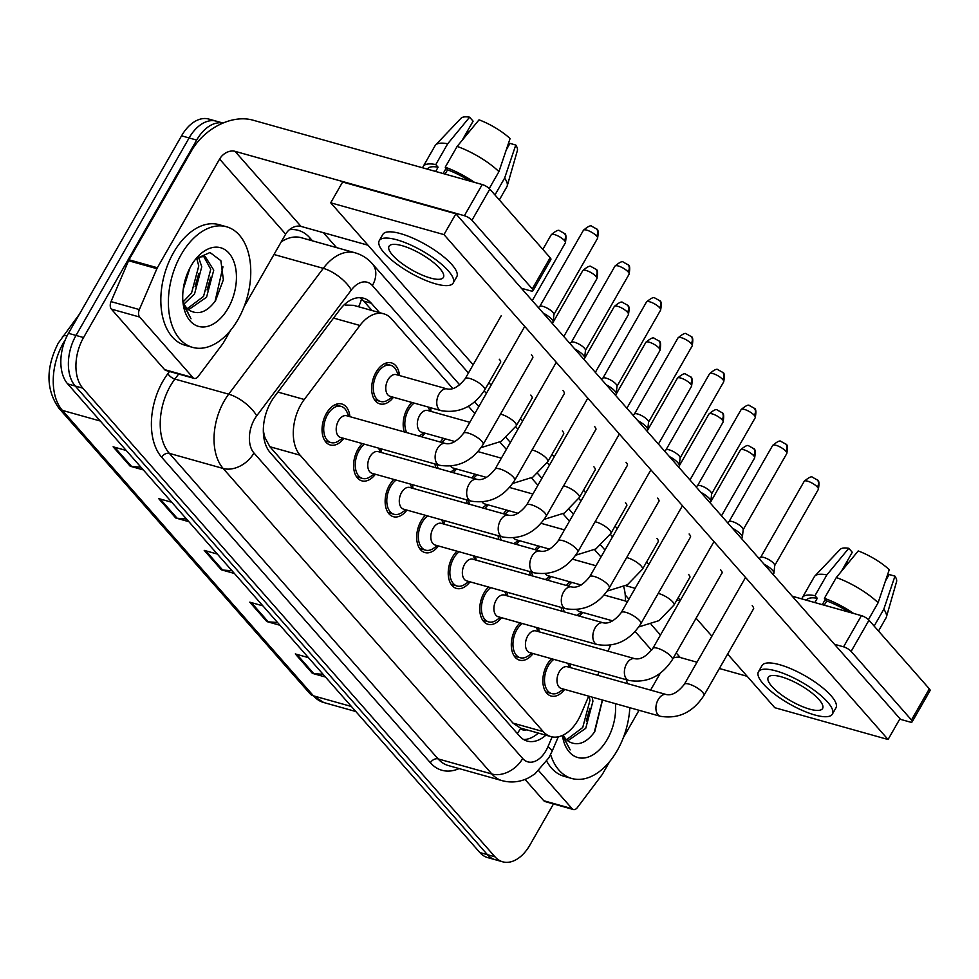 <?xml version="1.0" encoding="UTF-8"?>
<svg xmlns="http://www.w3.org/2000/svg" width="979" height="979" viewBox="0 0 979 979"><rect width="100%" height="100%" fill="white"/><g stroke="black" fill="none" stroke-linecap="round" stroke-linejoin="round"><path stroke-width="1.47" d="M404.315 431.935A21.293 13.253 -74.3 0 1 407.497 408.231A21.293 13.253 -74.3 0 1 411.939 402.467M430.381 407.656A21.293 13.253 -74.3 0 1 431.054 411.425M440.33 442.043A21.293 13.253 -74.3 0 1 443.475 438.335M471.878 477.911A21.293 13.253 -74.3 0 1 475.023 474.191M503.414 513.767A21.293 13.253 -74.3 0 1 506.559 510.059M534.962 549.635A21.293 13.253 -74.3 0 1 538.107 545.915M566.498 585.491A21.293 13.253 -74.3 0 1 569.643 581.771M393.423 397.278A21.293 13.253 -74.3 0 1 379.889 403.886A21.293 13.253 -74.3 0 1 375.96 372.375A21.293 13.253 -74.3 0 1 391.392 362.866A21.293 13.253 -74.3 0 1 399.518 375.557M375.385 474.24A21.293 13.253 -74.3 0 1 361.838 480.848A21.293 13.253 -74.3 0 1 357.922 449.337A21.293 13.253 -74.3 0 1 362.352 443.585M380.807 448.761A21.293 13.253 -74.3 0 1 381.48 452.531M406.921 510.108A21.293 13.253 -74.3 0 1 393.387 516.716A21.293 13.253 -74.3 0 1 389.458 485.205A21.293 13.253 -74.3 0 1 393.901 479.441M412.343 484.617A21.293 13.253 -74.3 0 1 413.016 488.386M438.47 545.964A21.293 13.253 -74.3 0 1 424.923 552.572A21.293 13.253 -74.3 0 1 421.007 521.061A21.293 13.253 -74.3 0 1 425.437 515.297M443.891 520.485A21.293 13.253 -74.3 0 1 444.564 524.254M470.006 581.82A21.293 13.253 -74.3 0 1 456.471 588.428A21.293 13.253 -74.3 0 1 452.543 556.929A21.293 13.253 -74.3 0 1 456.985 551.165M475.427 556.341A21.293 13.253 -74.3 0 1 476.1 560.11M501.542 617.688A21.293 13.253 -74.3 0 1 488.007 624.296A21.293 13.253 -74.3 0 1 484.091 592.784A21.293 13.253 -74.3 0 1 488.521 587.021M506.963 592.197A21.293 13.253 -74.3 0 1 507.648 595.978M533.09 653.544A21.293 13.253 -74.3 0 1 519.555 660.152A21.293 13.253 -74.3 0 1 515.627 628.64A21.293 13.253 -74.3 0 1 520.069 622.889M538.511 628.065A21.293 13.253 -74.3 0 1 539.184 631.834M564.626 689.412A21.293 13.253 -74.3 0 1 551.091 696.02A21.293 13.253 -74.3 0 1 547.175 664.508A21.293 13.253 -74.3 0 1 551.605 658.745M570.047 663.921A21.293 13.253 -74.3 0 1 570.72 667.69M343.837 438.384A21.293 13.253 -74.3 0 1 330.302 444.992A21.293 13.253 -74.3 0 1 326.374 413.481A21.293 13.253 -74.3 0 1 341.818 403.984A21.293 13.253 -74.3 0 1 349.931 416.675M452.885 388.614L391.514 318.836A37.581 23.398 105.7 0 0 383.817 313.831A37.581 23.398 105.7 0 0 359.929 325.469L304.285 399.493A37.581 23.398 105.7 0 0 300.92 404.608A37.581 23.398 105.7 0 0 300.137 455.211L543.235 731.594A37.581 23.398 105.7 0 0 550.932 736.6A37.581 23.398 105.7 0 0 581.012 714.119L588.709 696.167M263.608 435.704A12.531 7.795 105.7 0 0 264.697 437.344L264.991 437.686A37.581 23.398 -74.3 0 1 263.339 429.659M550.932 736.6L520.718 728.119A37.581 23.398 -74.3 0 1 520.351 728.009L520.644 728.352A12.531 7.795 105.7 0 0 526.678 729.783M383.817 313.831L353.566 305.338L345.489 305.081M264.991 437.686L269.874 446.718L512.959 723.102L520.351 728.009M600.996 557.014L594.583 549.708M569.46 521.146L563.047 513.853M537.912 485.29L531.499 477.985M506.376 449.422L499.963 442.129M474.839 413.566L468.415 406.273M625.348 600.996A37.581 23.398 105.7 0 0 623.745 586.862M597.679 675.265L599.05 672.071M608.02 651.157L610.578 645.198M424.959 433.134A21.293 13.253 -74.3 0 1 421.557 436.781M456.508 468.99A21.293 13.253 -74.3 0 1 453.106 472.637M435.851 467.791A21.293 13.253 -74.3 0 1 434.97 463.96M488.044 504.858A21.293 13.253 -74.3 0 1 484.642 508.505M467.399 503.659A21.293 13.253 -74.3 0 1 466.506 499.828M519.592 540.714A21.293 13.253 -74.3 0 1 516.19 544.361M498.935 539.515A21.293 13.253 -74.3 0 1 498.054 535.684M551.128 576.582A21.293 13.253 -74.3 0 1 547.726 580.217M530.483 575.383A21.293 13.253 -74.3 0 1 529.59 571.552M582.664 612.438A21.293 13.253 -74.3 0 1 579.262 616.085M562.019 611.239A21.293 13.253 -74.3 0 1 561.138 607.408M553.478 803.93L529.92 845.036A37.581 23.398 -74.3 0 1 502.692 861.814L495.129 859.684A37.581 23.398 -74.3 0 1 487.432 854.679L75.236 386.032A37.581 23.398 -74.3 0 1 76.007 335.43L189.106 137.941A37.581 23.398 -74.3 0 1 216.347 121.176A37.581 23.398 -74.3 0 0 189.106 137.941L76.007 335.43A37.581 23.398 -74.3 0 0 75.236 386.032L487.432 854.679A37.581 23.398 -74.3 0 0 495.129 859.684L487.579 857.567A37.581 23.398 -74.3 0 1 479.881 852.562L67.686 383.915A37.581 23.398 -74.3 0 1 68.457 333.313L181.556 135.824A37.581 23.398 -74.3 0 1 208.796 119.059L223.004 123.048M323.119 674.335L313.769 673.601A10.023 7.269 138.7 0 1 312.374 673.356L325.505 677.04M308.422 657.631L295.303 653.935L312.374 673.356M277.571 622.546L268.222 621.812A10.023 7.269 138.7 0 1 266.839 621.579L279.957 625.263M262.874 605.842L249.755 602.158L266.839 621.579M140.927 467.191L131.578 466.457A10.023 7.269 138.7 0 1 130.195 466.224L143.313 469.908M126.23 450.487L113.111 446.803L130.195 466.224M186.475 518.98L177.126 518.246A10.023 7.269 138.7 0 1 175.743 518.001L188.861 521.685M171.778 502.276L158.659 498.58L175.743 518.001M232.023 570.757L222.674 570.035A10.023 7.269 138.7 0 1 221.291 569.79L234.409 573.474M217.326 554.053L204.207 550.369L221.291 569.79M379.571 312.631L371.286 303.221A37.581 23.398 105.7 0 0 363.588 298.216A37.581 23.398 105.7 0 0 339.713 309.866L274.316 396.838A37.581 23.398 105.7 0 0 270.963 401.965A37.581 23.398 105.7 0 0 270.18 452.567L519.543 736.073A37.581 23.398 105.7 0 0 527.24 741.079A37.581 23.398 105.7 0 0 545.89 735.18M502.692 861.814A37.581 23.398 -74.3 0 1 494.982 856.809L82.787 388.149A37.581 23.398 -74.3 0 1 83.558 337.547L196.669 140.07A37.581 23.398 -74.3 0 1 222.955 123.073M323.413 232.684L336.519 247.589M538.34 733.063A37.581 23.398 -74.3 0 1 523.618 739.512M359.672 297.677A37.581 23.398 -74.3 0 1 363.735 301.104L372.02 310.514M483.112 444.49C472.123 461.317 457.585 468.219 439.485 465.233L340.557 437.454A11.271 7.024 -74.3 0 1 338.489 420.774A11.271 7.024 -74.3 0 1 346.652 415.745L445.592 443.524C451.148 444.723 457.132 441.309 463.544 433.293A11.271 3.304 29.8 0 1 471.462 434.26A11.271 3.304 29.8 0 1 481.815 441.272A11.271 3.304 29.8 0 1 482.121 441.639A11.271 3.304 29.8 0 1 483.112 444.49L532.882 357.592M342.797 438.09L338.697 440.893A18.797 11.699 -74.3 0 1 330.975 442.581A18.797 11.699 -74.3 0 1 327.512 414.778A18.797 11.699 -74.3 0 1 341.133 406.395A18.797 11.699 -74.3 0 1 346.86 411.853L348.891 416.381M543.223 313.121A11.271 3.304 29.8 0 1 551.703 319.252A11.271 3.304 29.8 0 1 553.123 322.054A11.271 3.304 29.8 0 1 552.988 322.47L582.762 270.62A8.138 2.386 29.8 0 1 588.489 271.318A8.138 2.386 29.8 0 1 595.966 276.384A8.138 2.386 29.8 0 1 596.896 278.709L563.794 336.507M539.71 306.586A8.138 2.386 29.8 0 1 539.918 306.354A8.138 2.386 29.8 0 1 543.076 306.427A8.138 2.386 29.8 0 1 552.915 312.35A8.138 2.386 29.8 0 1 553.943 314.381L553.123 322.054M441.113 410.666L390.144 396.348A11.271 7.024 -74.3 0 1 388.063 379.668A11.271 7.024 -74.3 0 1 396.238 374.639L447.219 388.957C452.775 390.144 458.759 386.742 465.172 378.714A11.271 3.304 29.8 0 1 469.822 378.494A11.271 3.304 29.8 0 1 483.748 387.072A11.271 3.304 29.8 0 1 484.74 389.923C473.75 406.738 459.212 413.652 441.113 410.666A11.271 7.024 -74.3 0 1 439.143 409.516A11.271 7.024 -74.3 0 1 439.045 393.986A11.271 7.024 -74.3 0 1 447.219 388.957M392.383 396.984L388.284 399.787A18.797 11.699 -74.3 0 1 380.562 401.476A18.797 11.699 -74.3 0 1 377.099 373.672A18.797 11.699 -74.3 0 1 390.719 365.289A18.797 11.699 -74.3 0 1 396.434 370.747L398.477 375.275M514.648 480.359C503.671 497.173 489.133 504.087 471.034 501.101L372.106 473.322A11.271 7.024 -74.3 0 1 370.025 456.642A11.271 7.024 -74.3 0 1 378.2 451.613L477.128 479.38C482.696 480.579 488.68 477.165 495.08 469.149A11.271 3.304 29.8 0 1 503.01 470.116A11.271 3.304 29.8 0 1 513.363 477.14A11.271 3.304 29.8 0 1 513.669 477.495A11.271 3.304 29.8 0 1 514.648 480.359L564.418 393.46M374.345 473.946L370.246 476.749A18.797 11.699 -74.3 0 1 362.524 478.437A18.797 11.699 -74.3 0 1 359.06 450.634A18.797 11.699 -74.3 0 1 364.58 444.209M574.771 348.977A11.271 3.304 29.8 0 1 583.239 355.108A11.271 3.304 29.8 0 1 584.659 357.922A11.271 3.304 29.8 0 1 584.536 358.326L583.925 359.391M571.259 342.442A8.138 2.386 29.8 0 1 571.467 342.209A8.138 2.386 29.8 0 1 574.624 342.283A8.138 2.386 29.8 0 1 584.451 348.218A8.138 2.386 29.8 0 1 585.479 350.237L584.659 357.922M546.196 516.214C535.207 533.029 520.669 539.943 502.57 536.957L403.642 509.178A11.271 7.024 -74.3 0 1 401.574 492.498A11.271 7.024 -74.3 0 1 409.736 487.469L508.664 515.248C514.232 516.435 520.216 513.033 526.616 505.005A11.271 3.304 29.8 0 1 534.546 505.972A11.271 3.304 29.8 0 1 544.899 512.996A11.271 3.304 29.8 0 1 545.205 513.363A11.271 3.304 29.8 0 1 546.196 516.214L595.954 429.316M405.881 509.814L401.782 512.617A18.797 11.699 -74.3 0 1 394.06 514.293A18.797 11.699 -74.3 0 1 390.597 486.502A18.797 11.699 -74.3 0 1 396.128 480.065M606.307 384.845A11.271 3.304 29.8 0 1 614.788 390.976A11.271 3.304 29.8 0 1 616.207 393.778A11.271 3.304 29.8 0 1 616.072 394.194L615.473 395.259M602.795 378.31A8.138 2.386 29.8 0 1 603.003 378.078A8.138 2.386 29.8 0 1 606.16 378.139A8.138 2.386 29.8 0 1 615.999 384.074A8.138 2.386 29.8 0 1 617.027 386.105L616.207 393.778M577.732 552.083C566.755 568.897 552.205 575.811 534.118 572.813L435.19 545.046A11.271 7.024 -74.3 0 1 433.11 528.366A11.271 7.024 -74.3 0 1 441.284 523.337L540.212 551.104C545.78 552.303 551.764 548.889 558.165 540.873A11.271 3.304 29.8 0 1 566.095 541.84A11.271 3.304 29.8 0 1 576.447 548.864A11.271 3.304 29.8 0 1 576.753 549.219A11.271 3.304 29.8 0 1 577.732 552.083L627.502 465.172M437.417 545.67L433.33 548.473A18.797 11.699 -74.3 0 1 425.608 550.161A18.797 11.699 -74.3 0 1 422.145 522.358A18.797 11.699 -74.3 0 1 427.664 515.921M637.843 420.701A11.271 3.304 29.8 0 1 646.324 426.832A11.271 3.304 29.8 0 1 647.743 429.646A11.271 3.304 29.8 0 1 647.621 430.05L647.009 431.115M634.343 414.166A8.138 2.386 29.8 0 1 634.551 413.933A8.138 2.386 29.8 0 1 637.708 414.007A8.138 2.386 29.8 0 1 647.535 419.93A8.138 2.386 29.8 0 1 648.563 421.961L647.743 429.646M609.268 587.938C598.291 604.753 583.753 611.667 565.654 608.681L466.726 580.902A11.271 7.024 -74.3 0 1 464.646 564.222A11.271 7.024 -74.3 0 1 472.82 559.193L571.748 586.972C577.316 588.159 583.3 584.744 589.701 576.729A11.271 3.304 29.8 0 1 597.631 577.696A11.271 3.304 29.8 0 1 607.983 584.72A11.271 3.304 29.8 0 1 608.289 585.087A11.271 3.304 29.8 0 1 609.268 587.938L659.038 501.04M468.965 581.526L464.866 584.341A18.797 11.699 -74.3 0 1 457.144 586.017A18.797 11.699 -74.3 0 1 453.681 558.214A18.797 11.699 -74.3 0 1 459.2 551.789M669.391 456.557A11.271 3.304 29.8 0 1 677.872 462.7A11.271 3.304 29.8 0 1 679.291 465.502A11.271 3.304 29.8 0 1 679.157 465.918L678.545 466.971M665.879 450.022A8.138 2.386 29.8 0 1 666.087 449.789A8.138 2.386 29.8 0 1 669.244 449.863A8.138 2.386 29.8 0 1 679.083 455.798A8.138 2.386 29.8 0 1 680.111 457.817L679.291 465.502M455.039 441.578L421.68 432.216A11.271 7.024 -74.3 0 1 419.612 415.537A11.271 7.024 -74.3 0 1 427.786 410.507L469.822 422.304M423.919 432.84L419.82 435.643A18.797 11.699 -74.3 0 1 419.122 436.096M406.75 432.62A18.797 11.699 -74.3 0 1 408.647 409.528A18.797 11.699 -74.3 0 1 414.166 403.091M486.587 477.434L453.228 468.072A11.271 7.024 -74.3 0 1 450.597 466.175M455.468 468.708L451.368 471.511A18.797 11.699 -74.3 0 1 450.67 471.951M438.286 468.476A18.797 11.699 -74.3 0 1 436.867 464.499M442.08 442.545A18.797 11.699 -74.3 0 1 445.702 438.959M518.124 513.302L484.764 503.94A11.271 7.024 -74.3 0 1 482.145 502.043M487.004 504.564L482.904 507.367A18.797 11.699 -74.3 0 1 482.206 507.82M469.834 504.344A18.797 11.699 -74.3 0 1 468.415 500.355M473.628 478.401A18.797 11.699 -74.3 0 1 477.25 474.815M238.044 319.435A62.644 39.001 -74.3 0 1 192.643 347.386A62.644 39.001 -74.3 0 1 181.103 254.711A62.644 39.001 -74.3 0 1 226.504 226.761A62.644 39.001 -74.3 0 1 238.044 319.435M192.643 347.386L185.092 345.257A62.644 39.001 -74.3 0 1 173.552 252.582A62.644 39.001 -74.3 0 1 218.953 224.644L226.504 226.761M187.344 308.63L203.546 296.392L210.754 269.298L203.534 256.106M188.568 309.707L206.545 297.237L213.752 270.131L205.076 256.388L197.648 257.318M183.195 301.813L191.554 293.027L198.774 265.933L196.657 258.199M184.101 303.967L194.552 293.871L201.772 266.765L198.419 256.963M183.195 289.515L189.95 267.903M191.015 265.97A40.849 25.43 -74.3 0 1 196.791 257.771A40.849 25.43 -74.3 0 1 231.289 256.29A40.849 25.43 -74.3 0 1 228.144 308.177A40.849 25.43 -74.3 0 1 201.894 326.962A40.849 25.43 -74.3 0 1 183.403 305.436A40.849 25.43 -74.3 0 1 191.015 265.97M182.853 300.773A28.318 17.634 -74.3 0 0 190.097 310.71C198.884 315.14 207.364 311.775 215.576 300.602L223.371 279.737L220.875 260.695L210.008 252.509L196.143 258.676M183.195 304.102L191.003 318.775L183.036 302.854M195.102 286.541L198.664 273.961M207.083 289.906L210.656 277.326M215.074 301.324L222.955 266.826M629.815 707.707A62.644 39.001 -74.3 0 1 617.223 750.55A62.644 39.001 -74.3 0 1 571.822 778.489A62.644 39.001 -74.3 0 1 550.59 754.54M571.822 778.489L564.271 776.371A62.644 39.001 -74.3 0 1 546.735 761.234M566.523 739.732L582.725 727.507L589.945 700.401L589.174 696.302M567.759 740.809L585.723 728.352L592.931 701.245L592.173 697.134M602.513 700.046L594.755 731.705C586.556 742.877 578.063 746.243 569.276 741.813A28.318 17.634 -74.3 0 1 563.268 735.058L563.696 734.837M615.412 703.668A40.849 25.43 -74.3 0 1 607.323 739.28A40.849 25.43 -74.3 0 1 581.073 758.076A40.849 25.43 -74.3 0 1 562.595 736.551A40.849 25.43 -74.3 0 1 562.423 735.462L570.182 749.89L562.582 735.388M626.205 679.683A62.644 39.001 -74.3 0 1 627.453 683.623M586.274 721.021L589.835 708.441M594.253 732.439L602.366 699.997M192.924 377.576A6.266 3.904 105.7 0 0 194.209 378.408L165.892 370.466A6.266 3.904 -74.3 0 1 164.607 369.621L192.924 377.576L139.691 317.049L111.373 309.107A6.266 3.904 -74.3 0 1 111.031 301.618L128.567 260.744A6.266 3.904 -74.3 0 1 129.032 259.79L191.284 151.109A50.113 36.358 138.7 0 1 252.851 120.136L482.231 184.529A6.266 1.836 29.8 0 1 489.806 189.094L471.939 220.275A6.266 1.836 -150.2 0 0 464.376 215.71L234.997 151.317A12.531 9.092 -41.3 0 0 219.602 159.063L157.362 267.744A6.266 3.904 105.7 0 0 156.885 268.687L139.348 309.572A6.266 3.904 105.7 0 0 139.691 317.049M164.607 369.621L111.373 309.107M521.354 288.254L530.422 290.8A6.266 1.836 -150.2 0 0 533.017 290.677A6.266 1.836 -150.2 0 0 532.295 288.891L550.149 257.71L489.806 189.094M550.149 257.71A6.266 1.836 29.8 0 1 550.871 259.496L533.017 290.677M532.295 288.891L471.939 220.275M367.994 245.203L301.03 226.406A12.531 9.092 -41.3 0 0 285.648 234.152L244.089 306.696M194.209 378.408A6.266 3.904 105.7 0 0 198.186 376.474L222.845 343.678A6.266 3.904 105.7 0 0 223.396 342.834L230.481 330.461M572.103 808.691A6.266 3.904 105.7 0 0 573.388 809.523L545.07 801.568A6.266 3.904 -74.3 0 1 543.786 800.736L572.103 808.691L538.707 770.718M543.786 800.736L525.038 779.419M792.219 596.211L861.422 615.644A6.266 1.836 29.8 0 1 868.985 620.209L851.13 651.39A6.266 1.836 -150.2 0 0 843.555 646.825L834.5 644.28M899.725 719.137L909.601 721.915A6.266 1.836 -150.2 0 0 912.195 721.792A6.266 1.836 -150.2 0 0 911.473 720.006L929.328 688.824L868.985 620.209M929.328 688.824A6.266 1.836 29.8 0 1 930.05 690.611L912.195 721.792M911.473 720.006L851.13 651.39M680.013 600.91L676.881 600.029M635.151 588.318L625.887 585.711M747.173 676.305L719.369 668.498M696.987 662.22L680.221 657.509A12.531 9.092 -41.3 0 0 673.295 658.023M573.388 809.523A6.266 3.904 105.7 0 0 577.365 807.577L602.024 774.793A6.266 3.904 105.7 0 0 602.587 773.936L609.66 761.576M660.274 673.209L650.582 690.122M639.03 710.289L623.28 737.799M753.267 609.305A11.271 3.304 -150.2 0 0 753.536 608.999A11.271 3.304 -150.2 0 0 752.251 605.781A11.271 3.304 -150.2 0 0 752.19 605.72M721.731 573.449A11.271 3.304 -150.2 0 0 722 573.143A11.271 3.304 -150.2 0 0 720.715 569.925A11.271 3.304 -150.2 0 0 720.654 569.864M658.647 501.725A11.271 3.304 -150.2 0 0 658.916 501.419A11.271 3.304 -150.2 0 0 657.631 498.201A11.271 3.304 -150.2 0 0 657.57 498.14M627.111 465.869A11.271 3.304 -150.2 0 0 627.38 465.563A11.271 3.304 -150.2 0 0 626.083 462.345A11.271 3.304 -150.2 0 0 626.034 462.284M595.562 430.001A11.271 3.304 -150.2 0 0 595.832 429.695A11.271 3.304 -150.2 0 0 594.547 426.477A11.271 3.304 -150.2 0 0 594.486 426.416M564.026 394.145A11.271 3.304 -150.2 0 0 564.296 393.839A11.271 3.304 -150.2 0 0 562.998 390.621A11.271 3.304 -150.2 0 0 562.949 390.56M690.195 537.581A11.271 3.304 -150.2 0 0 690.452 537.287A11.271 3.304 -150.2 0 0 689.167 534.069A11.271 3.304 -150.2 0 0 689.118 533.996M532.478 358.277A11.271 3.304 -150.2 0 0 532.747 357.984A11.271 3.304 -150.2 0 0 531.462 354.765A11.271 3.304 -150.2 0 0 531.401 354.692M658.01 542.048A11.271 3.304 -150.2 0 0 658.28 541.754A11.271 3.304 -150.2 0 0 656.982 538.536M594.926 470.336A11.271 3.304 -150.2 0 0 595.195 470.03A11.271 3.304 -150.2 0 0 593.898 466.812M531.842 398.612A11.271 3.304 -150.2 0 0 532.111 398.306A11.271 3.304 -150.2 0 0 530.826 395.088M500.293 362.744A11.271 3.304 -150.2 0 0 500.563 362.45A11.271 3.304 -150.2 0 0 499.278 359.232M727.63 654.082L774.793 707.707L888.063 739.512L443.976 234.605L330.706 202.8L473.151 364.763M488.9 382.667L491.103 385.163M520.436 418.522L522.639 421.031M551.985 454.378L554.187 456.887M583.521 490.246L585.723 492.743M615.057 526.102L617.259 528.611M646.605 561.97L648.808 564.467M678.141 597.826L680.344 600.335M696.081 618.226L711.892 636.191M563.378 434.468A11.271 3.304 -150.2 0 0 563.647 434.162A11.271 3.304 -150.2 0 0 562.362 430.944M626.462 506.192A11.271 3.304 -150.2 0 0 626.731 505.886A11.271 3.304 -150.2 0 0 625.446 502.668M689.546 577.916A11.271 3.304 -150.2 0 0 689.816 577.61A11.271 3.304 -150.2 0 0 688.531 574.392M888.063 739.512L899.97 718.721L455.884 213.814L342.613 182.021L330.706 202.8M443.976 234.605L455.884 213.814M439.816 268.466A31.316 9.178 -150.2 0 0 411.07 248.96A31.316 9.178 -150.2 0 0 389.042 246.267A31.316 9.178 -150.2 0 0 392.628 255.213A31.316 9.178 -150.2 0 0 421.374 274.72A31.316 9.178 -150.2 0 0 443.401 277.4A31.316 9.178 -150.2 0 0 439.816 268.466M443.108 173.552L446.143 168.241M462.076 140.425L473.102 121.176L469.602 117.186L447.697 143.778L435.79 164.558L438.102 167.189A36.333 10.647 -150.2 0 0 427.554 168.951L427.431 169.147M453.191 283.004L456.752 276.776A42.599 12.482 -150.2 0 0 451.894 264.611A42.599 12.482 -150.2 0 0 412.783 238.093A42.599 12.482 -150.2 0 0 382.826 234.434L379.265 240.675A42.599 12.482 -150.2 0 0 384.123 252.827A42.599 12.482 -150.2 0 0 423.234 279.345A42.599 12.482 -150.2 0 0 453.191 283.004A42.599 12.482 -150.2 0 0 448.321 270.853A42.599 12.482 -150.2 0 0 409.21 244.322A42.599 12.482 -150.2 0 0 379.265 240.675M435.79 164.558A41.338 12.115 -150.2 0 0 423.209 166.454A41.338 12.115 -150.2 0 0 422.744 167.837M447.697 143.778A41.338 12.115 -150.2 0 0 435.631 144.965A41.338 12.115 -150.2 0 0 435.104 145.663L423.209 166.454M499.327 199.924L506.865 186.756A41.338 12.115 -150.2 0 0 507.208 185.961A41.338 12.115 -150.2 0 0 504.626 178.092L515.774 145.027L509.973 143.399L506.29 149.836M494.97 194.968L504.626 178.092M469.602 117.186A32.576 9.545 -150.2 0 0 460.987 118.288L435.631 144.965M469.076 131.92L467.607 131.504L466.273 133.095M507.208 185.961L517.377 150.582A32.576 9.545 -150.2 0 0 515.774 145.027M469.761 181.029A36.333 10.647 -150.2 0 0 447.538 169.832L445.225 167.213L457.132 146.422L479.037 119.842A32.576 9.545 -150.2 0 1 510.083 138.553L498.935 171.619L489.255 188.531M445.09 174.103L447.538 169.832M438.102 167.189L435.655 171.46M474.472 182.351A41.338 12.115 -150.2 0 0 445.225 167.213M498.935 171.619A41.338 12.115 -150.2 0 0 457.132 146.422M819.007 699.569A31.316 9.178 -150.2 0 0 790.249 680.075A31.316 9.178 -150.2 0 0 768.221 677.382A31.316 9.178 -150.2 0 0 771.807 686.316A31.316 9.178 -150.2 0 0 800.565 705.822A31.316 9.178 -150.2 0 0 822.58 708.515A31.316 9.178 -150.2 0 0 819.007 699.569M822.287 604.655L825.321 599.356M841.255 571.54L852.281 552.278L848.781 548.301L826.876 574.881L814.969 595.673L817.281 598.291A36.333 10.647 -150.2 0 0 806.733 600.054L806.623 600.262M832.37 714.119L835.944 707.878A42.599 12.482 -150.2 0 0 831.073 695.726A42.599 12.482 -150.2 0 0 791.962 669.195A42.599 12.482 -150.2 0 0 762.017 665.536L758.444 671.778A42.599 12.482 -150.2 0 0 763.314 683.929A42.599 12.482 -150.2 0 0 802.413 710.46A42.599 12.482 -150.2 0 0 832.37 714.119A42.599 12.482 -150.2 0 0 827.5 701.955A42.599 12.482 -150.2 0 0 788.389 675.437A42.599 12.482 -150.2 0 0 758.444 671.778M814.969 595.673A41.338 12.115 -150.2 0 0 802.388 597.557A41.338 12.115 -150.2 0 0 801.923 598.94M826.876 574.881A41.338 12.115 -150.2 0 0 814.809 576.08A41.338 12.115 -150.2 0 0 814.295 576.778L802.388 597.557M878.506 631.027L886.044 617.871A41.338 12.115 -150.2 0 0 886.387 617.064A41.338 12.115 -150.2 0 0 883.804 609.207L894.953 576.141L889.152 574.514L885.469 580.951M874.149 626.07L883.804 609.207M848.781 548.301A32.576 9.545 -150.2 0 0 840.166 549.403L814.809 576.08M848.255 563.023L846.786 562.619L845.452 564.21M886.387 617.064L896.556 581.697A32.576 9.545 -150.2 0 0 894.953 576.141M848.952 612.144A36.333 10.647 -150.2 0 0 826.717 600.947L824.416 598.316L836.311 577.537L858.216 550.944A32.576 9.545 -150.2 0 1 889.262 569.668L878.114 602.734L868.434 619.634M824.269 605.218L826.717 600.947M817.281 598.291L814.834 602.562M853.651 613.466A41.338 12.115 -150.2 0 0 824.416 598.316M878.114 602.734A41.338 12.115 -150.2 0 0 836.311 577.537M640.817 623.794C629.827 640.621 615.289 647.523 597.202 644.537L498.274 616.77A11.271 7.024 -74.3 0 1 496.194 600.078A11.271 7.024 -74.3 0 1 504.369 595.048L603.297 622.828C608.865 624.027 614.849 620.613 621.249 612.597A11.271 3.304 29.8 0 1 629.179 613.564A11.271 3.304 29.8 0 1 639.532 620.576A11.271 3.304 29.8 0 1 639.838 620.943A11.271 3.304 29.8 0 1 640.817 623.794L690.587 536.896M500.502 617.394L496.402 620.197A18.797 11.699 -74.3 0 1 488.68 621.885A18.797 11.699 -74.3 0 1 485.229 594.082A18.797 11.699 -74.3 0 1 490.748 587.645M700.927 492.425A11.271 3.304 29.8 0 1 709.408 498.556A11.271 3.304 29.8 0 1 710.827 501.358A11.271 3.304 29.8 0 1 710.705 501.774L710.093 502.839M697.415 485.89A8.138 2.386 29.8 0 1 697.635 485.657A8.138 2.386 29.8 0 1 700.78 485.731A8.138 2.386 29.8 0 1 710.619 491.654A8.138 2.386 29.8 0 1 711.647 493.685L710.827 501.358M672.353 659.662C661.376 676.477 646.838 683.391 628.738 680.405L529.81 652.626A11.271 7.024 -74.3 0 1 527.73 635.946A11.271 7.024 -74.3 0 1 535.905 630.917L634.833 658.683C640.401 659.883 646.385 656.468 652.785 648.453A11.271 3.304 29.8 0 1 660.715 649.42A11.271 3.304 29.8 0 1 671.068 656.444A11.271 3.304 29.8 0 1 671.374 656.799A11.271 3.304 29.8 0 1 672.353 659.662L722.123 572.764M532.05 653.25L527.95 656.052A18.797 11.699 -74.3 0 1 520.228 657.741A18.797 11.699 -74.3 0 1 516.765 629.938A18.797 11.699 -74.3 0 1 522.284 623.513M732.476 528.281A11.271 3.304 29.8 0 1 740.956 534.412A11.271 3.304 29.8 0 1 742.376 537.226A11.271 3.304 29.8 0 1 742.241 537.63L741.629 538.695M728.963 521.746A8.138 2.386 29.8 0 1 729.171 521.513A8.138 2.386 29.8 0 1 732.329 521.587A8.138 2.386 29.8 0 1 742.168 527.522A8.138 2.386 29.8 0 1 743.183 529.541L742.376 537.226M703.901 695.518C692.912 712.333 678.374 719.247 660.287 716.261L561.346 688.482A11.271 7.024 -74.3 0 1 559.278 671.802A11.271 7.024 -74.3 0 1 567.453 666.772L666.381 694.552C671.949 695.751 677.933 692.337 684.333 684.309A11.271 3.304 29.8 0 1 692.263 685.288A11.271 3.304 29.8 0 1 702.604 692.3A11.271 3.304 29.8 0 1 702.91 692.667A11.271 3.304 29.8 0 1 703.901 695.518L753.671 608.62M563.586 689.118L559.486 691.92A18.797 11.699 -74.3 0 1 551.764 693.609A18.797 11.699 -74.3 0 1 548.313 665.806A18.797 11.699 -74.3 0 1 553.833 659.369M764.012 564.149A11.271 3.304 29.8 0 1 772.492 570.28A11.271 3.304 29.8 0 1 773.912 573.082A11.271 3.304 29.8 0 1 773.777 573.498L773.177 574.563M760.499 557.614A8.138 2.386 29.8 0 1 760.707 557.381A8.138 2.386 29.8 0 1 763.865 557.455A8.138 2.386 29.8 0 1 773.704 563.378A8.138 2.386 29.8 0 1 774.732 565.409L773.912 573.082M549.66 549.158L516.312 539.796A11.271 7.024 -74.3 0 1 513.681 537.899M518.552 540.42L514.452 543.223A18.797 11.699 -74.3 0 1 513.742 543.675M501.37 540.2A18.797 11.699 -74.3 0 1 499.951 536.223M505.164 514.256A18.797 11.699 -74.3 0 1 508.786 510.683M581.208 585.026L547.848 575.652A11.271 7.024 -74.3 0 1 545.23 573.767M550.088 576.288L545.988 579.091A18.797 11.699 -74.3 0 1 545.291 579.531M532.919 576.068A18.797 11.699 -74.3 0 1 531.499 572.079M536.712 550.125A18.797 11.699 -74.3 0 1 540.335 546.539M612.744 620.882L579.397 611.52A11.271 7.024 -74.3 0 1 576.766 609.623M581.624 612.144L577.537 614.947A18.797 11.699 -74.3 0 1 576.827 615.399M564.455 611.924A18.797 11.699 -74.3 0 1 563.035 607.947M568.248 585.98A18.797 11.699 -74.3 0 1 571.871 582.395M277.901 392.089L304.285 399.493M264.697 437.344A37.581 27.277 138.7 0 1 264 438.506M361.496 298.95A37.581 27.277 138.7 0 1 358.608 306.745M520.644 728.352A37.581 27.277 138.7 0 1 517.255 733.467M269.874 446.718L300.137 455.211M333.545 318.065L359.929 325.469M512.959 723.102L543.235 731.594M65.263 339.872A50.113 31.193 105.7 0 0 63.415 342.907A50.113 31.193 105.7 0 0 62.375 410.385A12.531 9.092 138.7 0 1 58.924 408.255C45.915 389.752 45.683 368.055 58.238 343.152L79.421 314.173M67.074 335.883A12.531 5.201 -143.1 0 0 62.46 336.739M100.335 421.031L62.375 410.385L313.464 695.836A50.113 31.193 105.7 0 0 323.719 702.518L310 693.719A12.531 9.092 -41.3 0 0 313.464 695.836L351.412 706.495M479.881 852.562L494.982 856.809M67.686 383.915L82.787 388.149M68.457 333.313L83.558 337.547M181.556 135.824L196.669 140.07M222.674 570.035L205.761 550.81M177.126 518.246L160.213 499.021M131.578 466.457L114.665 447.244M268.222 621.812L251.309 602.587M313.769 673.601L296.857 654.376M459.763 384.931L372.375 285.574A25.062 15.603 105.7 0 0 351.326 290.004L256.706 415.842A25.062 15.603 105.7 0 0 254.467 419.257A25.062 15.603 105.7 0 0 253.953 452.983L522.676 758.517A25.062 15.603 105.7 0 0 545.976 750.673A25.062 15.603 105.7 0 0 547.873 746.867L552.156 736.881M522.676 758.517A25.062 18.185 -41.3 0 1 491.899 774.01L223.163 468.476A50.113 31.193 -74.3 0 1 224.203 401.011A50.113 31.193 -74.3 0 1 228.682 394.182L174.874 379.081A50.113 31.193 105.7 0 0 170.395 385.897A50.113 31.193 105.7 0 0 169.367 453.375L438.09 758.896A50.113 31.193 105.7 0 0 448.358 765.566L502.166 780.679A50.113 31.193 -74.3 0 1 491.899 774.01L438.09 758.896A6.266 4.54 138.7 0 0 430.393 762.776L161.67 457.242A6.266 4.54 138.7 0 1 169.367 453.375L223.163 468.476A25.062 18.185 -41.3 0 0 253.953 452.983M502.166 780.679C511.381 783.09 520.326 782.074 528.966 777.632L535.036 773.802L548.84 757.832L552.021 751.444A25.062 4.075 -156.8 0 0 547.873 746.867M161.67 457.242A56.378 35.097 -74.3 0 1 162.832 381.345A56.378 35.097 -74.3 0 1 167.874 373.66L169.514 371.482M289.392 229.71A56.378 35.097 -74.3 0 1 309.853 237.86L312.472 240.834M459.114 768.588A56.378 35.097 -74.3 0 1 430.393 762.776M256.706 415.842A25.062 10.39 -143.1 0 0 228.682 394.182L323.29 268.344L273.985 254.503M351.326 290.004A25.062 10.39 -143.1 0 0 323.29 268.344A50.113 31.193 -74.3 0 1 355.132 252.815L301.324 237.713A50.113 31.193 105.7 0 0 281.206 241.886M178.655 374.051L174.874 379.081A6.266 2.594 36.9 0 1 167.874 373.66M604.985 550.051L600.837 545.327M573.449 514.183L569.288 509.459M541.901 478.327L537.752 473.603M510.365 442.459L506.204 437.735M478.817 406.603L474.668 401.879M309.083 239.892A6.266 4.54 138.7 0 1 309.853 237.86M372.375 285.574A25.062 18.185 -41.3 0 0 372.301 263.73C367.602 258.407 361.875 254.773 355.132 252.815M363.735 301.104L371.286 303.221M597.533 238.386C598.597 232.378 598.279 229.245 596.59 228.964L591.818 226.308C590.827 225.035 588.012 226.357 583.411 230.298A8.138 2.386 29.8 0 1 589.125 230.995A8.138 2.386 29.8 0 1 596.603 236.061A8.138 2.386 29.8 0 1 597.533 238.386L553.918 314.54M596.59 228.964A8.138 5.911 138.7 0 1 596.603 236.061M439.485 465.233A11.271 7.024 -74.3 0 1 437.515 464.083A11.271 7.024 -74.3 0 1 437.417 448.553A11.271 7.024 -74.3 0 1 445.592 443.524M565.36 242.853C566.413 236.845 566.095 233.712 564.406 233.43L559.633 230.775C558.642 229.502 555.827 230.824 551.226 234.764A8.138 2.386 29.8 0 1 556.953 235.462A8.138 2.386 29.8 0 1 564.43 240.528A8.138 2.386 29.8 0 1 565.36 242.853L532.258 300.651M564.406 233.43A8.138 5.911 138.7 0 1 564.43 240.528M629.081 274.242C630.133 268.246 629.827 265.101 628.126 264.82L623.366 262.164C622.363 260.891 619.56 262.225 614.947 266.153A8.138 2.386 29.8 0 1 620.674 266.851A8.138 2.386 29.8 0 1 628.151 271.917A8.138 2.386 29.8 0 1 629.081 274.242L585.466 350.409M628.126 264.82A8.138 5.911 138.7 0 1 628.151 271.917M471.034 501.101A11.271 7.024 -74.3 0 1 469.051 499.939A11.271 7.024 -74.3 0 1 468.953 484.409A11.271 7.024 -74.3 0 1 477.128 479.38M660.617 310.11C661.682 304.102 661.363 300.957 659.675 300.688L654.902 298.032C653.911 296.759 651.096 298.081 646.483 302.009A8.138 2.386 29.8 0 1 652.21 302.707A8.138 2.386 29.8 0 1 659.687 307.785A8.138 2.386 29.8 0 1 660.617 310.11L617.003 386.264M659.675 300.688A8.138 5.911 138.7 0 1 659.687 307.785M502.57 536.957A11.271 7.024 -74.3 0 1 500.599 535.807A11.271 7.024 -74.3 0 1 500.502 520.277A11.271 7.024 -74.3 0 1 508.664 515.248M692.165 345.966C693.218 339.97 692.899 336.825 691.211 336.543L686.45 333.888C685.447 332.615 682.644 333.949 678.031 337.877A8.138 2.386 29.8 0 1 683.758 338.575A8.138 2.386 29.8 0 1 691.235 343.641A8.138 2.386 29.8 0 1 692.165 345.966L648.551 422.133M691.211 336.543A8.138 5.911 138.7 0 1 691.235 343.641M534.118 572.813A11.271 7.024 -74.3 0 1 532.135 571.663A11.271 7.024 -74.3 0 1 532.038 556.133A11.271 7.024 -74.3 0 1 540.212 551.104M723.701 381.834C724.766 375.826 724.448 372.681 722.747 372.399L717.986 369.756C716.983 368.471 714.18 369.805 709.567 373.733A8.138 2.386 29.8 0 1 715.294 374.431A8.138 2.386 29.8 0 1 722.771 379.509A8.138 2.386 29.8 0 1 723.701 381.834L680.087 457.988M722.747 372.399A8.138 5.911 138.7 0 1 722.771 379.509M565.654 608.681A11.271 7.024 -74.3 0 1 563.684 607.518A11.271 7.024 -74.3 0 1 563.586 592.001A11.271 7.024 -74.3 0 1 571.748 586.972M582.762 270.62C587.376 266.692 590.178 265.358 591.181 266.631L595.942 269.286A8.138 5.911 138.7 0 1 595.966 276.384M500.489 414.141A11.271 3.304 29.8 0 1 501.37 414.362A11.271 3.304 29.8 0 1 515.297 422.928A11.271 3.304 29.8 0 1 516.276 425.792L501.272 441.333L481.142 447.611M628.432 314.577C629.497 308.569 629.179 305.436 627.49 305.154L622.717 302.499C621.726 301.226 618.912 302.548 614.31 306.476A8.138 2.386 29.8 0 1 620.025 307.186A8.138 2.386 29.8 0 1 627.502 312.252A8.138 2.386 29.8 0 1 628.432 314.577L595.342 372.375M627.49 305.154A8.138 5.911 138.7 0 1 627.502 312.252M532.038 449.997A11.271 3.304 29.8 0 1 532.906 450.218A11.271 3.304 29.8 0 1 546.833 458.784A11.271 3.304 29.8 0 1 547.824 461.647L532.809 477.189L512.678 483.467M659.981 350.433C661.033 344.437 660.727 341.292 659.026 341.01L654.266 338.355C653.262 337.082 650.46 338.416 645.846 342.344A8.138 2.386 29.8 0 1 651.573 343.042A8.138 2.386 29.8 0 1 659.051 348.108A8.138 2.386 29.8 0 1 659.981 350.433L626.878 408.231M659.026 341.01A8.138 5.911 138.7 0 1 659.051 348.108M563.574 485.853A11.271 3.304 29.8 0 1 564.455 486.073A11.271 3.304 29.8 0 1 578.381 494.652A11.271 3.304 29.8 0 1 579.36 497.503L564.357 513.057L544.226 519.335M301.03 226.406L234.997 151.317M285.648 234.152L219.602 159.063M129.032 259.79L157.362 267.744M464.376 215.71L482.231 184.529M156.885 268.687L128.567 260.744M111.031 301.618L139.348 309.572M680.221 657.509L676.208 652.944M660.458 635.053L651.194 624.516M628.922 599.197L625.226 594.987M651.622 650.252L635.163 631.528M843.555 646.825L861.422 615.644M755.25 417.69C756.302 411.682 755.984 408.549 754.295 408.267L749.535 405.612C748.531 404.339 745.729 405.661 741.115 409.601A8.138 2.386 29.8 0 1 746.842 410.299A8.138 2.386 29.8 0 1 754.319 415.365A8.138 2.386 29.8 0 1 755.25 417.69L711.635 493.844M754.295 408.267A8.138 5.911 138.7 0 1 754.319 415.365M597.202 644.537A11.271 7.024 -74.3 0 1 595.22 643.387A11.271 7.024 -74.3 0 1 595.122 627.857A11.271 7.024 -74.3 0 1 603.297 622.828M786.786 453.546C787.85 447.55 787.532 444.405 785.831 444.123L781.071 441.468C780.067 440.195 777.265 441.529 772.651 445.457A8.138 2.386 29.8 0 1 778.378 446.155A8.138 2.386 29.8 0 1 785.856 451.221A8.138 2.386 29.8 0 1 786.786 453.546L743.171 529.712M785.831 444.123A8.138 5.911 138.7 0 1 785.856 451.221M628.738 680.405A11.271 7.024 -74.3 0 1 626.768 679.242A11.271 7.024 -74.3 0 1 626.658 663.713A11.271 7.024 -74.3 0 1 634.833 658.683M818.334 489.414C819.386 483.406 819.068 480.273 817.379 479.991L812.607 477.336C811.615 476.063 808.801 477.385 804.2 481.313A8.138 2.386 29.8 0 1 809.927 482.023A8.138 2.386 29.8 0 1 817.404 487.089A8.138 2.386 29.8 0 1 818.334 489.414L774.707 565.568M817.379 479.991A8.138 5.911 138.7 0 1 817.404 487.089M660.287 716.261A11.271 7.024 -74.3 0 1 658.304 715.111A11.271 7.024 -74.3 0 1 658.206 699.581A11.271 7.024 -74.3 0 1 666.381 694.552M691.517 386.301C692.581 380.293 692.263 377.148 690.574 376.866L685.802 374.223C684.798 372.95 681.996 374.272 677.382 378.2A8.138 2.386 29.8 0 1 683.109 378.897A8.138 2.386 29.8 0 1 690.587 383.976A8.138 2.386 29.8 0 1 691.517 386.301L658.426 444.087M690.574 376.866A8.138 5.911 138.7 0 1 690.587 383.976M595.122 521.721A11.271 3.304 29.8 0 1 595.991 521.942A11.271 3.304 29.8 0 1 609.917 530.508A11.271 3.304 29.8 0 1 610.896 533.371L595.893 548.913L575.762 555.191M723.065 422.157C724.117 416.148 723.799 413.016 722.11 412.734L717.35 410.079C716.347 408.806 713.544 410.128 708.931 414.068A8.138 2.386 29.8 0 1 714.658 414.766A8.138 2.386 29.8 0 1 722.135 419.832A8.138 2.386 29.8 0 1 723.065 422.157L689.962 479.955M722.11 412.734A8.138 5.911 138.7 0 1 722.135 419.832M626.658 557.577A11.271 3.304 29.8 0 1 627.539 557.797A11.271 3.304 29.8 0 1 641.465 566.376A11.271 3.304 29.8 0 1 642.444 569.227L627.441 584.781L607.31 591.047M754.601 458.013C755.666 452.017 755.347 448.871 753.646 448.59L748.886 445.934C747.883 444.662 745.08 445.996 740.467 449.924A8.138 2.386 29.8 0 1 746.194 450.621A8.138 2.386 29.8 0 1 753.671 455.688A8.138 2.386 29.8 0 1 754.601 458.013L721.499 515.811M753.646 448.59A8.138 5.911 138.7 0 1 753.671 455.688M658.206 593.445A11.271 3.304 29.8 0 1 659.075 593.666A11.271 3.304 29.8 0 1 673.001 602.232A11.271 3.304 29.8 0 1 673.98 605.095L658.977 620.637L638.846 626.915M537.214 734.03L537.801 732.916M310 693.719L58.924 408.255M323.719 702.518L355.842 711.525M612.536 536.859L610.321 534.338M581 501.003L578.785 498.482M549.452 465.135L547.249 462.626M517.915 429.279L515.7 426.758M486.379 393.411L484.164 390.902M468.427 373.011L372.301 263.73M552.021 751.444L558.299 736.795M330.975 442.581L324.967 440.893M539.918 306.354L538.315 307.541M341.133 406.395L335.136 404.706M463.544 433.293L524.744 326.423M583.411 230.298L539.784 306.451M465.172 378.714L501.236 315.727M380.562 401.476L374.553 399.787M484.74 389.923L500.697 362.059M390.719 365.289L384.71 363.601M551.226 234.764L542.843 249.4M362.524 478.437L356.515 476.749M571.467 342.209L569.864 343.396M380.439 452.237L378.592 448.137M495.08 469.149L556.28 362.291M614.947 266.153L571.332 342.307M394.06 514.293L388.051 512.617M603.003 378.078L601.4 379.265M411.975 488.093L410.128 483.993M526.616 505.005L587.828 398.147M646.483 302.009L602.868 378.175M425.608 550.161L419.599 548.473M634.551 413.933L632.936 415.12M443.524 523.961L441.676 519.861M558.165 540.873L619.364 434.003M678.031 337.877L634.416 414.031M457.144 586.017L451.135 584.328M666.087 449.789L664.484 450.976M475.06 559.817L473.212 555.717M589.701 576.729L650.9 469.871M709.567 373.733L665.953 449.899M516.276 425.792L532.233 397.927M430.014 411.131L428.166 407.031M596.896 278.709C597.961 272.713 597.643 269.568 595.942 269.286M478.009 451.613L501.37 458.172M547.824 461.647L563.782 433.783M614.31 306.476L583.973 359.44M509.545 487.469L532.906 494.028M579.36 497.503L595.318 469.639M645.846 342.344L615.51 395.308M488.68 621.885L482.684 620.197M697.635 485.657L696.02 486.844M506.596 595.685L504.748 591.585M621.249 612.597L682.449 505.727M741.115 409.601L697.501 485.755M520.228 657.741L514.22 656.052M729.171 521.513L727.568 522.7M538.144 631.541L536.296 627.441M652.785 648.453L713.985 541.595M772.651 445.457L729.037 521.611M551.764 693.609L545.756 691.92M760.707 557.381L759.104 558.568M569.68 667.409L567.832 663.297M684.333 684.309L745.533 577.451M804.2 481.313L760.585 557.479M541.081 523.324L564.455 529.884M610.896 533.371L626.854 505.507M677.382 378.2L647.058 431.164M572.629 559.193L595.991 565.752M642.444 569.227L658.402 541.363M708.931 414.068L678.594 467.032M604.165 595.048L627.539 601.608M673.98 605.095L689.938 577.231M740.467 449.924L710.142 502.888"/></g></svg>
